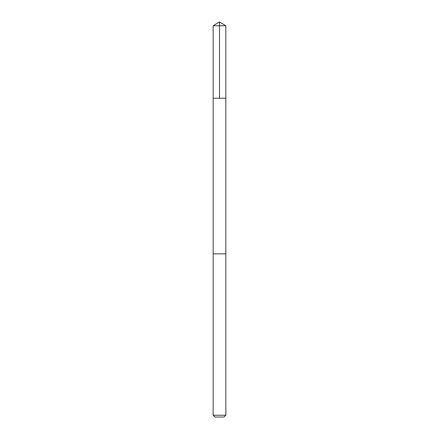 <?xml version="1.0" encoding="UTF-8"?>
<svg xmlns="http://www.w3.org/2000/svg" width="439" height="439" viewBox="0 0 439 439"><rect width="100%" height="100%" fill="white"/><g stroke="black" fill="none" stroke-linecap="round" stroke-linejoin="round"><path stroke-width="0.66" d="M213.145 98.221L225.855 98.221L225.855 25.769L213.145 25.769L213.145 98.221L225.855 98.221L225.855 253.857L213.145 253.857L213.145 98.221M214.029 253.857L213.145 253.857L213.145 415.217L225.855 415.217L225.855 253.857L214.029 253.857M225.855 415.217L224.022 417.05L214.978 417.05L213.145 415.217M219.5 98.221L219.5 21.95L213.145 25.769M219.5 21.95L225.855 25.769"/></g></svg>
